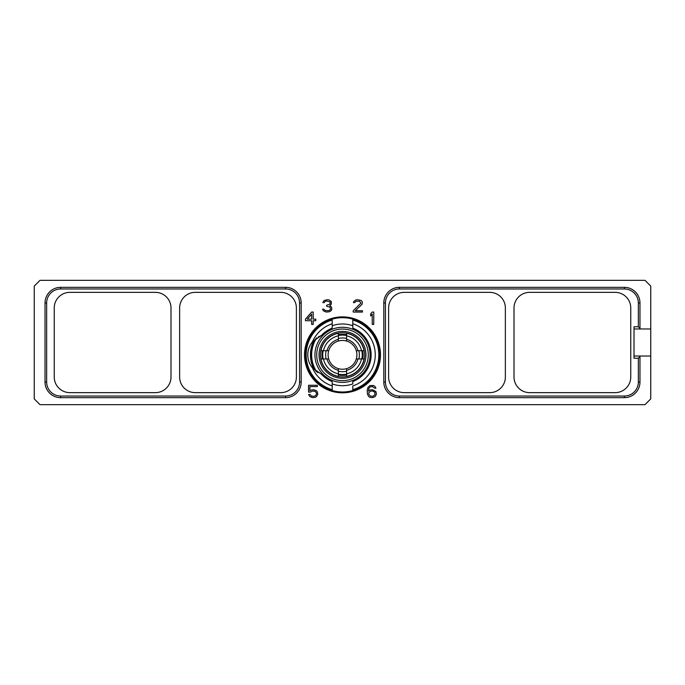 <?xml version="1.0" encoding="UTF-8"?>
<svg xmlns="http://www.w3.org/2000/svg" width="685" height="685" viewBox="0 0 685 685"><rect width="100%" height="100%" fill="white"/><g stroke="black" fill="none" stroke-linecap="round" stroke-linejoin="round"><path stroke-width="1.03" d="M650.75 356.037L650.75 286.099L644.987 280.336L40.013 280.336L34.25 286.099L34.25 398.901L40.013 404.664L644.987 404.664L650.75 398.901L650.75 356.037L634.01 356.037M650.75 328.963L634.01 328.963M304.525 354.839A37.975 37.975 0 0 1 342.5 316.872A37.975 37.975 0 0 1 380.475 354.839A37.975 37.975 0 0 1 342.5 392.813A37.975 37.975 0 0 1 304.525 354.839M373.762 324.399L373.762 312.06L372.22 312.06L370.679 313.893L370.679 315.999L372.22 314.158L372.22 324.399L373.762 324.399M353.195 310.742L353.195 312.06L362.451 312.06L362.451 310.742L355.25 310.742L362.194 304.183L362.194 301.554L361.166 300.501L357.57 299.713L355.763 299.979L353.708 301.554L353.451 302.607L354.736 302.607L356.02 301.289L359.625 301.289L360.909 303.13L353.195 310.742M331.035 310.742L331.805 309.166L331.549 307.068L329.75 305.758L331.292 304.183L331.292 301.554L329.237 299.979L327.43 299.713L324.091 300.501L322.806 302.607L324.091 302.607L325.375 301.289L326.659 301.032L329.75 301.82L330.264 302.607L329.75 304.183L326.659 305.227L326.659 306.281L330.007 307.068L330.521 309.166L329.75 310.219L327.944 310.742L325.118 310.485L323.834 309.166L322.549 309.166L323.32 310.742L326.146 312.06L329.237 311.795L331.035 310.742M311.649 312.06L305.476 319.15L305.476 320.726L311.649 320.726L311.649 324.399L313.191 324.399L313.191 320.726L315.759 320.726L315.759 319.15L313.191 319.15L313.191 312.06L311.649 312.06M375.928 391.589L372.58 389.748L370.011 390.013L368.47 391.058L368.984 388.172L370.268 386.862L372.58 386.597L374.644 388.172L375.928 388.172L374.9 386.331L373.608 385.544L370.011 385.544L367.956 387.385L367.186 390.536L367.443 394.209L368.727 396.572L370.011 397.36L372.58 397.625L375.157 396.572L376.442 394.209L375.928 391.589M310.356 392.111L312.42 391.058L314.989 391.323L316.273 392.633L316.53 393.952L315.759 395.528L313.961 396.315L311.392 396.05L310.099 394.474L308.558 394.474L309.843 396.572L312.42 397.625L315.246 397.36L316.53 396.572L317.814 394.209L317.301 391.846L316.53 390.801L313.961 389.748L311.136 390.013L309.843 390.801L309.843 386.597L317.301 386.597L317.301 385.287L308.558 385.287L308.558 392.111L310.356 392.111M639.97 302.967L638.343 302.967L638.343 326.762L639.97 328.389L639.97 302.967A15.635 15.635 0 0 0 624.343 287.332L399.432 287.332A15.635 15.635 0 0 0 383.805 302.967L383.805 382.033A15.635 15.635 0 0 0 399.432 397.668L624.343 397.668A15.635 15.635 0 0 0 639.97 382.033L639.97 356.037M639.97 356.611L638.343 358.238L634.01 358.238L634.01 326.762L638.343 326.762M638.343 302.967A14 14 0 0 0 624.343 288.967L399.432 288.967A14 14 0 0 0 385.432 302.967L385.432 382.033A14 14 0 0 0 399.432 396.033L624.343 396.033A14 14 0 0 0 638.343 382.033L638.343 358.238M630.757 307.985L630.757 377.015A15.635 15.635 0 0 1 615.121 392.651L529.642 392.651A15.635 15.635 0 0 1 514.007 377.015L514.007 307.985A15.635 15.635 0 0 1 529.642 292.349L615.121 292.349A15.635 15.635 0 0 1 630.757 307.985M505.367 307.985L505.367 377.015A15.635 15.635 0 0 1 489.732 392.651L404.253 392.651A15.635 15.635 0 0 1 388.618 377.015L388.618 307.985A15.635 15.635 0 0 1 404.253 292.349L489.732 292.349A15.635 15.635 0 0 1 505.367 307.985M639.97 328.389L639.97 328.963M170.993 377.015A15.635 15.635 0 0 1 155.358 392.651L69.879 392.651A15.635 15.635 0 0 1 54.243 377.015L54.243 307.985A15.635 15.635 0 0 1 69.879 292.349L155.358 292.349A15.635 15.635 0 0 1 170.993 307.985L170.993 377.015M46.657 382.033A14 14 0 0 0 60.657 396.033L285.568 396.033A14 14 0 0 0 299.568 382.033L299.568 302.967A14 14 0 0 0 285.568 288.967L60.657 288.967A14 14 0 0 0 46.657 302.967L46.657 382.033L45.03 382.033A15.635 15.635 0 0 0 60.657 397.668L285.568 397.668L285.568 396.033M179.633 307.985L179.633 377.015A15.635 15.635 0 0 0 195.268 392.651L280.747 392.651A15.635 15.635 0 0 0 296.382 377.015L296.382 307.985A15.635 15.635 0 0 0 280.747 292.349L195.268 292.349A15.635 15.635 0 0 0 179.633 307.985M45.03 382.033L45.03 302.967A15.635 15.635 0 0 1 60.657 287.332L285.568 287.332A15.635 15.635 0 0 1 301.195 302.967L301.195 382.033A15.635 15.635 0 0 1 285.568 397.668M322.344 350.729A20.567 20.567 0 0 0 322.344 358.957M338.655 375.046L338.39 374.995A20.567 20.567 0 0 0 346.61 374.995L346.447 375.029M362.656 358.957A20.567 20.567 0 0 0 362.656 350.729M344.093 375.346L343.305 375.397L344.093 375.346M343.057 375.406L341.909 375.406M341.695 375.397L340.907 375.346L341.695 375.397M340.128 375.277L339.392 375.175L340.128 375.277M338.39 334.691A20.567 20.567 0 0 1 346.61 334.691M320.392 354.839A22.108 22.108 0 0 0 342.5 376.955A22.108 22.108 0 0 0 364.608 354.839A22.108 22.108 0 0 0 342.5 332.73A22.108 22.108 0 0 0 320.392 354.839M365.953 354.839A23.453 23.453 0 0 0 342.5 331.394A23.453 23.453 0 0 0 319.047 354.839A23.453 23.453 0 0 0 342.5 378.291A23.453 23.453 0 0 0 365.953 354.839M316.71 354.839A25.79 25.79 0 0 0 342.5 380.637A25.79 25.79 0 0 0 368.29 354.839A25.79 25.79 0 0 0 342.5 329.048A25.79 25.79 0 0 0 316.71 354.839M314.937 354.839A27.563 27.563 0 0 1 342.5 327.276A27.563 27.563 0 0 1 370.063 354.839A27.563 27.563 0 0 1 342.5 382.401A27.563 27.563 0 0 1 314.937 354.839M312.488 367.939A20.567 20.567 0 0 1 312.488 341.746L312.488 341.746A32.743 32.743 0 0 1 332.216 323.748L332.216 325.752A30.851 30.851 0 0 1 352.784 325.752L352.784 328.124A28.633 28.633 0 0 1 352.784 381.562L352.784 383.934A30.851 30.851 0 0 1 332.216 383.934L332.216 381.562A28.633 28.633 0 0 1 321.411 374.207L312.488 367.939A32.743 32.743 0 0 0 332.216 385.929L332.216 383.934M312.488 341.746L321.411 335.479L318.208 336.951M316.744 337.859L316.735 337.859A30.851 30.851 0 0 0 316.735 371.818L318.08 372.666M352.784 325.752L352.784 319.142A37.144 37.144 0 0 1 352.784 390.536L352.784 385.929A32.743 32.743 0 0 0 352.784 323.748L352.784 328.124M306.178 354.839A36.322 36.322 0 0 0 332.216 389.679L332.216 390.536A37.144 37.144 0 0 1 332.216 319.142L332.216 328.124A28.633 28.633 0 0 0 321.411 335.479M314.09 369.66A32.049 32.049 0 0 1 314.09 340.017M316.11 338.313A31.142 31.142 0 0 0 316.11 371.373M332.216 390.202L332.216 389.748M332.216 320.006A36.322 36.322 0 0 0 332.216 389.679L332.216 381.562M352.784 390.202L352.784 389.748M378.822 354.839A36.322 36.322 0 0 1 352.784 389.679A36.322 36.322 0 0 0 352.784 320.006M352.784 319.142A37.144 37.144 0 0 0 332.216 319.142M332.216 390.536A37.144 37.144 0 0 0 352.784 390.536M346.533 374.173L346.61 374.156A19.745 19.745 0 0 1 342.5 374.584L341.661 374.567L342.5 374.584A19.745 19.745 0 0 1 338.39 374.156L338.51 374.181M340.008 374.43L339.238 374.318L340.008 374.43M323.183 358.957A19.745 19.745 0 0 1 323.183 350.729M338.39 335.53A19.745 19.745 0 0 1 346.61 335.53M361.817 350.729A19.745 19.745 0 0 1 361.817 358.957M342.5 374.584L343.339 374.567L342.5 374.584M344.992 374.43L345.762 374.318L344.992 374.43M338.39 371.201A16.868 16.868 0 0 0 346.61 371.201M338.39 373.856L338.39 370.345A16.046 16.046 0 0 1 326.993 358.957L323.483 358.957A19.463 19.463 0 0 0 338.39 373.856L338.39 376.382A21.929 21.929 0 0 1 320.965 358.957L323.483 358.957M358.007 358.957A16.046 16.046 0 0 1 346.61 370.345L346.61 376.382A21.929 21.929 0 0 0 364.035 358.957L356.294 358.957A14.402 14.402 0 0 1 338.39 368.641L338.39 370.345M338.39 368.641A14.402 14.402 0 0 1 328.706 358.957L326.993 358.957M326.146 350.729A16.868 16.868 0 0 0 326.146 358.957M323.483 350.729L326.993 350.729A16.046 16.046 0 0 1 338.39 339.332L338.39 335.821A19.463 19.463 0 0 0 323.483 350.729L320.965 350.729A21.929 21.929 0 0 1 338.39 333.304L338.39 335.821M328.706 358.957A14.402 14.402 0 0 1 328.706 350.729L326.993 350.729M328.706 350.729A14.402 14.402 0 0 1 338.39 341.044L338.39 339.332M346.61 338.484A16.868 16.868 0 0 0 338.39 338.484M346.61 335.821L346.61 339.332A16.046 16.046 0 0 1 358.007 350.729L361.517 350.729A19.463 19.463 0 0 0 346.61 335.821L346.61 333.304A21.929 21.929 0 0 1 364.035 350.729L361.517 350.729M356.294 358.957A14.402 14.402 0 0 0 346.61 341.044L346.61 339.332M356.294 350.729L358.007 350.729M358.854 358.957A16.868 16.868 0 0 0 358.854 350.729M346.61 373.856A19.463 19.463 0 0 0 361.517 358.957M346.61 368.641L346.61 370.345M346.61 341.044A14.402 14.402 0 0 0 338.39 341.044M307.274 319.15L311.649 314.158L311.649 319.15L307.274 319.15M374.9 392.377L374.9 394.74L372.837 396.315L370.268 396.05L368.727 393.952L368.984 392.377L371.039 391.058L372.837 391.058L374.9 392.377M624.343 287.332L624.343 288.967M399.432 287.332L399.432 288.967M383.805 302.967L385.432 302.967M383.805 382.033L385.432 382.033M399.432 397.668L399.432 396.033M624.343 397.668L624.343 396.033M639.97 382.033L638.343 382.033M60.657 397.668L60.657 396.033M301.195 382.033L299.568 382.033M301.195 302.967L299.568 302.967M285.568 287.332L285.568 288.967M60.657 287.332L60.657 288.967M45.03 302.967L46.657 302.967"/></g></svg>
